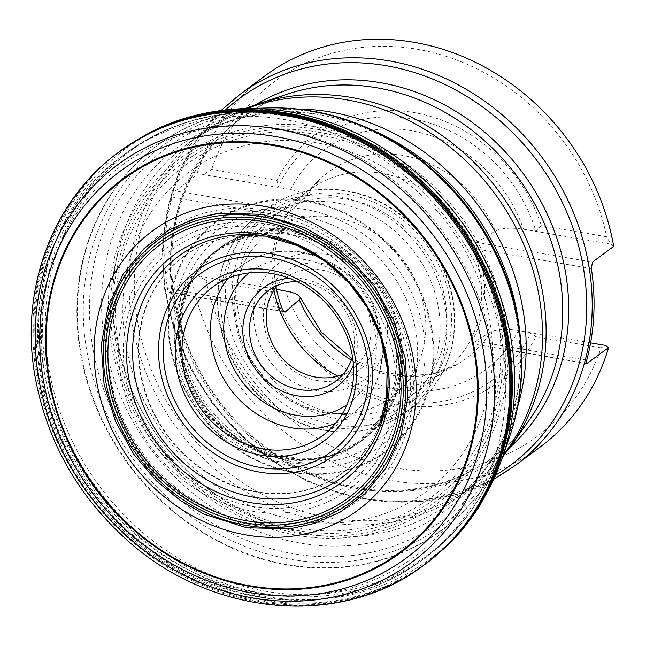 <?xml version="1.0" encoding="UTF-8"?>
<svg xmlns="http://www.w3.org/2000/svg" width="646" height="646" viewBox="0 0 646 646"><rect width="100%" height="100%" fill="white"/><g stroke="black" fill="none" stroke-linecap="round" stroke-linejoin="round"><path stroke-width="0.48" stroke-dasharray="3.23 2.42" d="M265.086 75.784A231.018 205.105 -126.5 0 0 196.594 175.203L175.332 190.95L290.861 210.661L305.316 197.151L304.71 195.003L301.948 192.936L297.071 191.006L290.627 189.52L203.393 174.638L196.594 175.203M284.216 311.703L170.205 292.25C168.969 292.783 168.065 291.572 167.476 288.6A231.018 205.105 53.5 0 1 172.111 197.046L175.332 190.95M540.08 447.08A231.018 205.105 -126.5 0 1 191.466 276.504L169.51 292.428M601.063 347.839L535.752 336.695A154.014 136.734 53.5 0 1 398.978 404.727A154.014 136.734 53.5 0 1 271.385 291.588L206.066 280.445A220.754 195.988 53.5 0 0 395.772 468.035A220.754 195.988 53.5 0 0 601.063 347.839L605.568 345.424M211.694 169.405A220.754 195.988 53.5 0 1 416.985 49.209A220.754 195.988 53.5 0 1 606.691 236.799L541.372 225.656A154.014 136.734 53.5 0 0 413.779 112.517A154.014 136.734 53.5 0 0 277.013 180.549L211.694 169.405L203.393 174.638M191.466 276.504L198.265 275.931L206.066 280.445M613.7 246.368L610.696 244.123L606.691 236.799M273.952 290.102A112.945 100.275 53.5 0 1 301.739 196.295A112.945 100.275 53.5 0 1 309.539 189.795A112.945 100.275 53.5 0 1 457.344 220.875A112.945 100.275 53.5 0 1 443.98 371.321A112.945 100.275 53.5 0 1 435.493 376.884A112.945 100.275 53.5 0 1 371.337 387.697A112.945 100.275 53.5 0 1 337.656 376.117M586.415 363.262L471.782 343.704L490.12 332.286C496.887 329.298 506.294 328.717 518.334 330.542L590.597 342.865M591.365 268.575L476.877 249.041A113.316 100.606 -126.5 0 1 472.234 340.595C470.813 343.163 470.668 344.197 471.782 343.704L586.754 363.609M476.877 249.041C475.739 245.916 475.755 243.704 476.91 242.403L592.439 262.115M610.696 244.123L523.47 229.241C511.406 227.424 501.999 228.006 495.248 230.985L476.91 242.403M290.861 210.661L286.606 216.58A113.316 100.606 -126.5 0 0 276.06 287.09M198.265 275.931L272.967 288.673A148.879 132.18 -126.5 0 0 397.33 401.263A148.879 132.18 -126.5 0 0 530.867 332.674L535.752 336.695M271.385 291.588L272.967 288.673L276.488 289.279M541.372 225.656L535.994 231.381A148.879 132.18 -126.5 0 0 411.639 118.791A148.879 132.18 -126.5 0 0 278.095 187.38L277.013 180.549M336.405 413.569A112.945 100.275 53.5 0 1 242.274 328.879A112.945 100.275 53.5 0 1 274.607 215.667A112.945 100.275 53.5 0 1 422.411 246.748A112.945 100.275 53.5 0 1 409.047 397.193A112.945 100.275 53.5 0 1 336.405 413.569M325.503 412.269A102.674 91.159 53.5 0 1 244.664 347.742A102.674 91.159 53.5 0 1 252.408 249.267A102.674 91.159 53.5 0 1 403.693 260.613A102.674 91.159 53.5 0 1 370.441 408.627A102.674 91.159 53.5 0 1 325.503 412.269M317.606 380.623A61.604 54.692 53.5 0 1 272.539 284.515A61.604 54.692 53.5 0 1 371.547 301.399A61.604 54.692 53.5 0 1 317.606 380.623M343.196 374.163A56.468 50.138 -126.5 0 0 352.28 368.963A56.468 50.138 -126.5 0 0 358.958 293.744A56.468 50.138 -126.5 0 0 285.056 278.2A56.468 50.138 -126.5 0 0 277.433 285.379M296.982 281.656A56.468 50.138 53.5 0 1 304.67 282.383A56.468 50.138 53.5 0 1 352.45 356.552M353.419 364.933A61.604 54.692 -126.5 0 0 303.022 278.927A61.604 54.692 -126.5 0 0 289.246 278.289M515.072 465.605A231.018 205.105 53.5 0 1 212.752 402.022A231.018 205.105 53.5 0 1 240.078 94.308M252.586 506.48A146.707 130.25 -126.5 0 0 395.764 390.523A146.707 130.25 -126.5 0 0 266.685 228.127A146.707 130.25 -126.5 0 0 123.507 344.076A146.707 130.25 -126.5 0 0 252.586 506.48M267.056 213.237A162.719 144.47 -126.5 0 0 124.573 422.476A162.719 144.47 -126.5 0 0 386.082 467.09A162.719 144.47 -126.5 0 0 267.056 213.237M266.507 224.065A151.309 134.328 53.5 0 1 377.183 460.113A151.309 134.328 53.5 0 1 134.021 418.624A151.309 134.328 53.5 0 1 266.507 224.065M267.371 210.216A165.772 147.175 53.5 0 1 388.626 468.826A165.772 147.175 53.5 0 1 122.215 423.372A165.772 147.175 53.5 0 1 267.371 210.216M280.178 128.998A244.333 216.927 -126.5 0 0 66.231 443.18A244.333 216.927 -126.5 0 0 458.902 510.178A244.333 216.927 -126.5 0 0 280.178 128.998M288.31 116.385A251.552 223.338 -126.5 0 0 126.503 152.868A251.552 223.338 -126.5 0 0 96.755 487.94A251.552 223.338 -126.5 0 0 425.94 557.167A251.552 223.338 -126.5 0 0 497.953 305.025A251.552 223.338 -126.5 0 0 288.31 116.385M284.151 119.462A251.552 223.338 53.5 0 1 493.786 308.102A251.552 223.338 53.5 0 1 421.781 560.252A251.552 223.338 53.5 0 1 92.588 491.025A251.552 223.338 53.5 0 1 122.344 155.952A251.552 223.338 53.5 0 1 284.151 119.462M266.241 591.389A250.777 222.644 53.5 0 1 45.422 334.03A250.777 222.644 53.5 0 1 250.995 112.299A250.777 222.644 53.5 0 1 290.345 115.586A250.777 222.644 53.5 0 1 501.038 449.923A250.777 222.644 53.5 0 1 266.241 591.389M371.733 129.846A225.591 200.284 -126.5 0 0 322.031 115.117A225.591 200.284 -126.5 0 0 286.63 112.154A225.591 200.284 -126.5 0 0 101.705 311.622A225.591 200.284 -126.5 0 0 300.35 543.125A225.591 200.284 -126.5 0 0 511.567 415.871A225.591 200.284 -126.5 0 0 519.457 329.307M517.607 406.819A222.482 197.523 53.5 0 1 451.885 501.78A222.482 197.523 53.5 0 1 308.772 534.048A222.482 197.523 53.5 0 1 123.362 367.211A222.482 197.523 53.5 0 1 187.049 144.203A222.482 197.523 53.5 0 1 297.047 109.021M246.764 108.568A222.482 197.523 -126.5 0 0 203.409 132.083A222.482 197.523 -126.5 0 0 139.722 355.098A222.482 197.523 -126.5 0 0 325.132 521.936A222.482 197.523 -126.5 0 0 468.237 489.668A222.482 197.523 -126.5 0 0 503.379 455.05M511.333 445.49A221.626 196.764 53.5 0 1 329.565 517.866A221.626 196.764 53.5 0 1 137.59 321.53A221.626 196.764 53.5 0 1 258.23 103.74M288.382 93.815A211.234 187.534 -126.5 0 0 173.403 301.399A211.234 187.534 -126.5 0 0 356.374 488.521A211.234 187.534 -126.5 0 0 529.615 419.545C492.801 472.824 425.544 499.673 358.159 487.633C300.963 476.877 253.676 446.717 216.321 397.169C185.039 353.257 170.213 305.776 171.836 254.718C174.355 179.741 221.497 114.988 288.382 93.815M510.074 447.266A214.133 190.11 53.5 0 1 359.467 488.877A214.133 190.11 53.5 0 1 178.441 319.439A214.133 190.11 53.5 0 1 256.171 104.434M225.535 109.901A228.014 202.432 -126.5 0 0 177.028 336.566A228.014 202.432 -126.5 0 0 363.932 498.244A228.014 202.432 -126.5 0 0 495.918 474.972M351.311 360.064A115.852 102.851 -126.5 0 0 391.718 375.261A115.852 102.851 -126.5 0 0 457.53 364.166A115.852 102.851 -126.5 0 0 490.12 332.286M495.248 230.985A115.852 102.851 -126.5 0 0 320.327 178.926A115.852 102.851 -126.5 0 0 304.452 198.435M518.334 330.542A136.354 121.06 53.5 0 1 397.928 389.385A136.354 121.06 53.5 0 1 285.5 290.813M290.627 189.52A136.354 121.06 53.5 0 1 411.034 130.67A136.354 121.06 53.5 0 1 523.47 229.241M347.5 194.414A118.081 104.83 53.5 0 1 433.87 378.621A118.081 104.83 53.5 0 1 244.107 346.248A118.081 104.83 53.5 0 1 347.5 194.414M326.416 430.341A123.208 109.392 53.5 0 1 223.734 337.947A123.208 109.392 53.5 0 1 259.006 214.448A123.208 109.392 53.5 0 1 420.239 248.355A123.208 109.392 53.5 0 1 405.664 412.471A123.208 109.392 53.5 0 1 326.416 430.341M334.006 424.721A123.208 109.392 -126.5 0 0 413.262 406.851A123.208 109.392 -126.5 0 0 448.534 283.344A123.208 109.392 -126.5 0 0 345.852 190.95A123.208 109.392 -126.5 0 0 266.596 208.82A123.208 109.392 -126.5 0 0 231.333 332.327A123.208 109.392 -126.5 0 0 334.006 424.721M324.76 426.877A118.081 104.83 -126.5 0 0 428.153 275.051A118.081 104.83 -126.5 0 0 238.39 242.67A118.081 104.83 -126.5 0 0 324.76 426.877M317.097 390.62A72.15 64.051 53.5 0 1 264.327 278.063A72.15 64.051 53.5 0 1 380.276 297.846A72.15 64.051 53.5 0 1 317.097 390.62M249.195 272.878A82.139 72.925 53.5 0 1 304.008 259.442A82.139 72.925 53.5 0 1 372.863 322.362A82.139 72.925 53.5 0 1 346.91 404.816M335.726 423.227A92.41 82.042 -126.5 0 0 351.262 414.433A92.41 82.042 -126.5 0 0 377.716 321.813A92.41 82.042 -126.5 0 0 300.705 252.513A92.41 82.042 -126.5 0 0 241.265 265.918A92.41 82.042 -126.5 0 0 228.321 278.216M167.476 288.6L281.971 308.134M286.606 216.58L172.111 197.046M472.234 340.595L586.73 360.129M279.621 461.712A119.607 106.186 -126.5 0 0 387.471 405.341A119.607 106.186 -126.5 0 0 387.608 405.018A119.607 106.186 -126.5 0 0 291.112 234.781A119.607 106.186 -126.5 0 0 260.871 233.892A119.607 106.186 -126.5 0 0 260.524 233.933A119.607 106.186 -126.5 0 0 174.662 345.174A119.607 106.186 -126.5 0 0 279.621 461.712M282.73 458.813C295.537 461.478 310.371 460.864 327.239 456.964L358.401 442.179L384.556 413.392L393.454 393.769L398.275 371.66L398.501 348.331L394.181 325.237L374.575 284.821L347.144 256.527L319.051 240.32L294.164 233.109L271.562 231.639L245.472 236.194L218.098 250.034L193.582 276.496C169.317 311.921 174.921 371.353 201.617 406.108C227.432 442.139 260.54 455.091 282.73 458.813M269.915 237.179A134.182 119.13 -126.5 0 0 241.386 235.685A134.182 119.13 -126.5 0 0 239.319 235.847A134.182 119.13 -126.5 0 0 167.734 435.372A134.182 119.13 -126.5 0 0 379.46 425.06A134.182 119.13 -126.5 0 0 380.219 423.13A134.182 119.13 -126.5 0 0 269.915 237.179M269.64 237.203A134.368 119.3 -126.5 0 0 239.085 235.863A134.368 119.3 -126.5 0 0 167.314 435.679A134.368 119.3 -126.5 0 0 379.372 425.286A134.368 119.3 -126.5 0 0 269.64 237.203M117.54 153.045A256.753 227.949 -126.5 0 0 88.139 494.319A256.753 227.949 -126.5 0 0 423.154 565.694M118.396 152.408A256.761 227.957 -126.5 0 0 89.051 493.641A256.761 227.957 -126.5 0 0 424.018 565.064M138.93 138.777A256.696 227.893 -126.5 0 0 43.621 396.466A256.696 227.893 -126.5 0 0 260.927 600.723A256.696 227.893 -126.5 0 0 443.043 549.399M139.98 138.163L139.625 138.365C97.166 161.783 65.981 201.988 46.068 258.981C28.585 314.642 34.496 381.851 58.996 436.325C110.369 549.471 206.252 591.413 261.985 599.803C309.442 608.007 381.358 604.898 443.624 548.858L443.923 548.583M247.006 108.568L246.82 108.568A255.356 226.706 -126.5 0 0 40.351 335.775A255.356 226.706 -126.5 0 0 265.151 596.371A255.356 226.706 -126.5 0 0 503.395 454.994L503.452 454.824M265.118 108.044A239.295 212.453 -126.5 0 0 76.874 309.902A239.295 212.453 -126.5 0 0 261.259 558.863A239.295 212.453 -126.5 0 0 509.234 437.649M267.775 107.947A239.093 212.268 -126.5 0 0 77.358 308.909A239.093 212.268 -126.5 0 0 262.349 558.685A239.093 212.268 -126.5 0 0 510.098 435.138M313.657 112A235.79 209.344 -126.5 0 0 107.188 415.2A235.79 209.344 -126.5 0 0 486.131 479.849A235.79 209.344 -126.5 0 0 313.657 112M315.918 113.995A231.777 205.775 -126.5 0 0 112.969 412.027A231.777 205.775 -126.5 0 0 485.461 475.577A231.777 205.775 -126.5 0 0 315.918 113.995M318.526 127.238A215.158 191.022 -126.5 0 0 130.129 403.903A215.158 191.022 -126.5 0 0 475.908 462.899A215.158 191.022 -126.5 0 0 318.526 127.238M318.397 129.515A212.776 188.907 -126.5 0 0 132.083 403.112A212.776 188.907 -126.5 0 0 474.027 461.454A212.776 188.907 -126.5 0 0 318.397 129.515M318.26 132.123A210.031 186.468 -126.5 0 0 134.352 402.192A210.031 186.468 -126.5 0 0 471.887 459.774A210.031 186.468 -126.5 0 0 318.26 132.123M298.218 527.863C400.843 547.824 497.436 469.594 500.384 364.142C508.079 259.506 420.998 149.937 318.131 134.844C215.514 114.883 118.912 193.114 115.973 298.565C108.27 403.201 195.358 512.771 298.218 527.863M317.243 142.96A198.984 176.657 -126.5 0 0 143.008 398.824A198.984 176.657 -126.5 0 0 462.794 453.379A198.984 176.657 -126.5 0 0 317.243 142.96M307.722 201.003A143.129 127.068 -126.5 0 0 182.398 385.048A143.129 127.068 -126.5 0 0 412.414 424.293A143.129 127.068 -126.5 0 0 307.722 201.003M307.601 201.746A142.419 126.438 -126.5 0 0 182.899 384.871A142.419 126.438 -126.5 0 0 411.777 423.921A142.419 126.438 -126.5 0 0 307.601 201.746M305.913 209.562A135.224 120.051 -126.5 0 0 187.51 383.441A135.224 120.051 -126.5 0 0 404.832 420.522A135.224 120.051 -126.5 0 0 305.913 209.562M304.008 216.644A129.006 114.536 -126.5 0 0 191.046 382.537A129.006 114.536 -126.5 0 0 398.372 417.905A129.006 114.536 -126.5 0 0 304.008 216.644M297.103 230.178A119.801 106.356 -126.5 0 0 213.786 252.61A119.801 106.356 -126.5 0 0 205.872 407.125A119.801 106.356 -126.5 0 0 355.978 444.601A119.801 106.356 -126.5 0 0 398.194 324.292A119.801 106.356 -126.5 0 0 297.103 230.178M296.183 230.945A119.704 106.275 -126.5 0 0 212.978 253.321A119.704 106.275 -126.5 0 0 205.024 407.747A119.704 106.275 -126.5 0 0 355.066 445.167A119.704 106.275 -126.5 0 0 397.185 324.954A119.704 106.275 -126.5 0 0 296.183 230.945M295.174 231.946A119.421 106.025 -126.5 0 0 193.832 276.1A119.421 106.025 -126.5 0 0 283.691 458.523A119.421 106.025 -126.5 0 0 327.683 456.843A119.421 106.025 -126.5 0 0 399.139 341.04A119.421 106.025 -126.5 0 0 295.174 231.946M245.06 108.609L203.409 132.083L187.049 144.203C215.239 123.37 248.435 112.687 286.63 112.154L250.995 112.299C204.467 112.759 162.978 126.285 126.503 152.868L122.344 155.952C48.652 208.9 18.669 314.489 49.653 409.322C69.243 469.537 104.854 518.011 156.485 554.728C238.35 613.111 349.131 615.727 421.781 560.252L425.94 557.167C462.003 530.035 487.036 494.287 501.038 449.923L511.567 415.871C499.923 452.248 480.026 480.89 451.885 501.78L468.237 489.668L502.846 456.674M494.125 479.025L459.459 493.746L422.121 501.417L383.369 501.797L344.463 494.901L306.68 480.979L271.239 460.493L239.278 434.112L211.831 402.708L189.795 367.308L173.879 329.04L164.617 289.158L162.316 248.96L167.056 209.74L178.724 172.773L196.941 139.294L221.134 110.426M435.493 376.884L457.53 364.166L433.24 373.743L406.326 376.142L378.532 371.022L351.828 358.578M301.739 196.295L320.327 178.926L305.074 197.7M409.047 397.193L443.98 371.321M274.607 215.667L309.539 189.795M405.664 412.471L413.262 406.851C430.607 393.818 442.704 376.618 449.559 355.252C457.764 328.007 456.246 300.269 445.021 272.047C428.371 230.259 388.763 197.539 346.466 190.764C316.572 186.048 289.949 192.064 266.596 208.82L259.006 214.448C241.661 227.481 229.564 244.681 222.709 266.047C214.504 293.292 216.022 321.03 227.247 349.252C243.897 391.032 283.505 423.752 325.802 430.535C355.696 435.251 382.319 429.235 405.664 412.471M252.408 249.267C243.946 260.742 238.398 273.613 235.75 287.89C232.172 308.4 234.603 328.515 243.041 348.218C259.514 383.409 286.275 404.848 323.307 412.552C339.53 415.273 355.243 413.973 370.441 408.627M335.573 381.342L352.28 368.963M268.348 290.579L285.056 278.2M322.782 435.525L351.262 414.433C381.019 393.164 391.185 349.292 375.568 312.745C360.686 279.524 336.138 259.321 301.94 252.134C279.322 248.549 259.094 253.143 241.265 265.918L212.784 287.01M285.064 312.139L169.357 292.404M387.608 405.018L385.371 409.734L375.213 425.528C366.823 436.034 356.6 444.319 344.568 450.383L328.192 456.698M260.871 233.892L255.711 234.66L237.639 239.771C225.139 244.737 214.238 252.093 204.927 261.84L194.115 275.664M241.386 235.685L260.524 233.933M380.219 423.13L387.471 405.341M268.663 237.179L239.319 235.847M193.582 276.504L193.832 276.1C199.154 267.46 205.541 259.87 212.978 253.321L213.786 252.61C171.23 287.284 170.148 366.548 215.255 415.192C252.756 458.846 316.112 470.7 355.978 444.601L355.066 445.167C346.636 450.375 337.511 454.267 327.683 456.843L327.239 456.964"/><path stroke-width="0.97" d="M270.577 270.141A97.538 86.596 53.5 0 1 341.92 422.314A97.538 86.596 53.5 0 1 185.16 395.57A97.538 86.596 53.5 0 1 270.577 270.141M221.134 110.426L240.078 94.308L265.086 75.784A231.018 205.105 -126.5 0 1 613.7 246.368L592.439 262.115L591.365 268.575A231.018 205.105 53.5 0 1 586.73 360.129C586.051 362.882 586.245 363.973 587.303 363.415L586.415 363.262M586.754 363.609L608.572 347.661A231.018 205.105 -126.5 0 1 540.08 447.08L515.072 465.605L494.125 479.025M590.597 342.865L605.568 345.424L608.572 347.661M337.656 376.117A112.945 100.275 53.5 0 1 273.952 290.102M276.06 287.09A113.316 100.606 -126.5 0 0 281.971 308.134C283.239 311.162 284.49 312.43 285.726 311.961L284.216 311.703M285.064 312.139L299.324 299.728A115.852 102.851 -126.5 0 0 351.311 360.064M276.488 289.279L291.855 292.275L297.217 294.455L300.091 297.136L300.188 298.452L299.324 299.728M277.433 285.379A56.468 50.138 -126.5 0 0 270.892 340.289A56.468 50.138 -126.5 0 0 315.951 377.159A56.468 50.138 -126.5 0 0 343.196 374.163M352.45 356.552A56.468 50.138 53.5 0 1 335.573 381.342A56.468 50.138 53.5 0 1 299.243 389.53A56.468 50.138 53.5 0 1 252.182 347.185A56.468 50.138 53.5 0 1 268.348 290.579A56.468 50.138 53.5 0 1 296.982 281.656M289.246 278.289A61.604 54.692 -126.5 0 0 256.107 369.916A61.604 54.692 -126.5 0 0 353.419 364.933M272.224 273.605A92.41 82.042 -126.5 0 0 212.784 287.01A92.41 82.042 -126.5 0 0 201.859 410.097A92.41 82.042 -126.5 0 0 322.782 435.525A92.41 82.042 -126.5 0 0 349.236 342.905A92.41 82.042 -126.5 0 0 272.224 273.605M271.199 257.835A110.514 98.119 -126.5 0 0 174.428 399.947A110.514 98.119 -126.5 0 0 352.038 430.244A110.514 98.119 -126.5 0 0 271.199 257.835M240.078 94.308A231.018 205.105 53.5 0 1 388.674 60.797A231.018 205.105 53.5 0 1 583.564 366.185A231.018 205.105 53.5 0 1 515.072 465.605M271.013 253.773A115.109 102.197 53.5 0 1 355.219 433.353A115.109 102.197 53.5 0 1 170.221 401.788A115.109 102.197 53.5 0 1 271.013 253.773M519.457 329.307A225.591 200.284 -126.5 0 0 371.733 129.846M297.047 109.021A222.482 197.523 53.5 0 1 517.607 406.819M503.379 455.05A222.482 197.523 -126.5 0 0 522.259 240.918A222.482 197.523 -126.5 0 0 346.514 99.815A222.482 197.523 -126.5 0 0 246.764 108.568M511.333 445.49L529.615 419.545A211.234 187.534 -126.5 0 0 541.97 218.283A211.234 187.534 -126.5 0 0 376.675 87.759A211.234 187.534 -126.5 0 0 288.382 93.815L258.23 103.74A221.626 196.764 53.5 0 1 350.867 97.384A221.626 196.764 53.5 0 1 524.302 234.337A221.626 196.764 53.5 0 1 511.333 445.49L502.846 456.674M256.171 104.434A214.133 190.11 53.5 0 1 522.525 172.603A214.133 190.11 53.5 0 1 510.074 447.266M495.918 474.972A228.014 202.432 -126.5 0 0 578.598 246.021A228.014 202.432 -126.5 0 0 385.848 65.642A228.014 202.432 -126.5 0 0 225.535 109.901M346.91 404.816A82.139 72.925 53.5 0 1 241.459 380.769A82.139 72.925 53.5 0 1 249.195 272.878M228.321 278.216A92.41 82.042 -126.5 0 0 230.331 389.005A92.41 82.042 -126.5 0 0 335.726 423.227M266.943 236.371A137.477 122.054 -126.5 0 0 146.561 413.149A137.477 122.054 -126.5 0 0 367.501 450.835A137.477 122.054 -126.5 0 0 266.943 236.371M264.674 234.522A141.337 125.486 -126.5 0 0 140.909 416.266A141.337 125.486 -126.5 0 0 368.058 455.018A141.337 125.486 -126.5 0 0 264.674 234.522M262.058 221.441A157.794 140.085 -126.5 0 0 123.895 424.333A157.794 140.085 -126.5 0 0 377.474 467.599A157.794 140.085 -126.5 0 0 262.058 221.441M262.195 219.155A160.184 142.217 -126.5 0 0 121.933 425.133A160.184 142.217 -126.5 0 0 379.363 469.053A160.184 142.217 -126.5 0 0 262.195 219.155M262.357 216.709A162.735 144.478 -126.5 0 0 103.538 345.319A162.735 144.478 -126.5 0 0 246.715 525.456A162.735 144.478 -126.5 0 0 405.526 396.846A162.735 144.478 -126.5 0 0 262.357 216.709M246.651 527.758L289.892 528.808L314.626 523.365L340.208 512.108L364.861 493.786L386.106 467.865L401.206 434.96L407.876 397.193L405.115 357.811L393.575 320.368L375.302 287.696L352.91 261.355L328.895 241.628L305.13 227.917L262.526 214.327L219.293 213.269L194.559 218.711L168.969 229.976L144.324 248.29L123.079 274.219L107.979 307.116L101.309 344.891L104.071 384.273L115.602 421.717L133.883 454.38L156.267 480.721L180.282 500.448L204.047 514.168L246.651 527.758M246.78 535.082A173.33 153.885 -126.5 0 0 415.935 398.098A173.33 153.885 -126.5 0 0 263.439 206.227A173.33 153.885 -126.5 0 0 94.284 343.22A173.33 153.885 -126.5 0 0 246.78 535.082M272.975 145.487A232.124 206.082 -126.5 0 0 69.711 443.972A232.124 206.082 -126.5 0 0 442.76 507.611A232.124 206.082 -126.5 0 0 272.975 145.487M273.096 144.704A232.883 206.76 -126.5 0 0 69.17 444.157A232.883 206.76 -126.5 0 0 443.439 508.014A232.883 206.76 -126.5 0 0 273.096 144.704M274.808 136.411A240.57 213.584 -126.5 0 0 64.156 445.756A240.57 213.584 -126.5 0 0 450.779 511.721A240.57 213.584 -126.5 0 0 274.808 136.411M276.738 128.901A247.232 219.495 -126.5 0 0 60.248 446.814A247.232 219.495 -126.5 0 0 457.578 514.604A247.232 219.495 -126.5 0 0 276.738 128.901M283.659 115.085A256.753 227.949 -126.5 0 0 117.54 153.045C51.696 201.382 19.348 290.571 35.167 377.183C46.98 440.863 77.27 494.844 126.035 539.144C210.265 616.47 340.071 628.849 423.154 565.694A256.753 227.949 -126.5 0 0 497.824 308.263A256.753 227.949 -126.5 0 0 283.659 115.085M443.043 549.399A256.696 227.893 -126.5 0 0 495.603 294.552A256.696 227.893 -126.5 0 0 285.597 113.704A256.696 227.893 -126.5 0 0 138.93 138.777L139.964 138.163C193.905 107.131 247.265 106.42 286.646 113.058C338.851 121.456 422.71 156.122 477.66 252.384C505.503 302.021 516.574 355.954 510.889 414.175C502.249 471.378 479.93 516.178 443.923 548.583L424.018 565.064A256.761 227.957 -126.5 0 0 498.76 307.617A256.761 227.957 -126.5 0 0 284.571 114.399A256.761 227.957 -126.5 0 0 118.396 152.408L117.54 153.045M503.395 454.994A255.356 226.706 -126.5 0 0 503.581 454.396A255.356 226.706 -126.5 0 0 289.691 111.887A255.356 226.706 -126.5 0 0 247.45 108.56A255.356 226.706 -126.5 0 0 246.82 108.568L265.118 108.044A239.295 212.453 -126.5 0 1 267.622 107.955A239.295 212.453 -126.5 0 1 310.702 110.991A239.295 212.453 -126.5 0 1 510.049 435.283A239.295 212.453 -126.5 0 1 509.234 437.649L503.395 454.994M510.098 435.138A239.093 212.268 -126.5 0 0 510.138 435.016A239.093 212.268 -126.5 0 0 310.968 110.983A239.093 212.268 -126.5 0 0 267.928 107.939A239.093 212.268 -126.5 0 0 267.896 107.947A239.093 212.268 -126.5 0 0 267.775 107.947M267.896 107.947C282.48 107.502 297.087 108.536 311.719 111.031C382.755 122.692 449.866 170.835 487.205 236.347C522.864 297.386 531.747 372.274 510.138 435.016A239.093 212.268 -126.5 0 0 510.146 434.992L510.049 435.283M245.06 108.609L258.23 103.74M300.091 297.136L321.256 332.004L351.828 358.578M379.372 425.286L386.599 397.653L387.132 367.711L380.712 337.236L367.59 308.118L348.509 282.149L324.623 260.911L297.435 245.658L268.663 237.179M424.018 565.064L423.154 565.694M138.93 138.777L118.396 152.408M503.581 454.396L494.295 478.646L479.841 505.552C471.225 519.206 461.139 531.747 449.584 543.189L443.632 548.858M139.617 138.373L147.441 133.972C174.945 118.807 206.712 110.377 242.743 108.673L247.45 108.56"/></g></svg>
